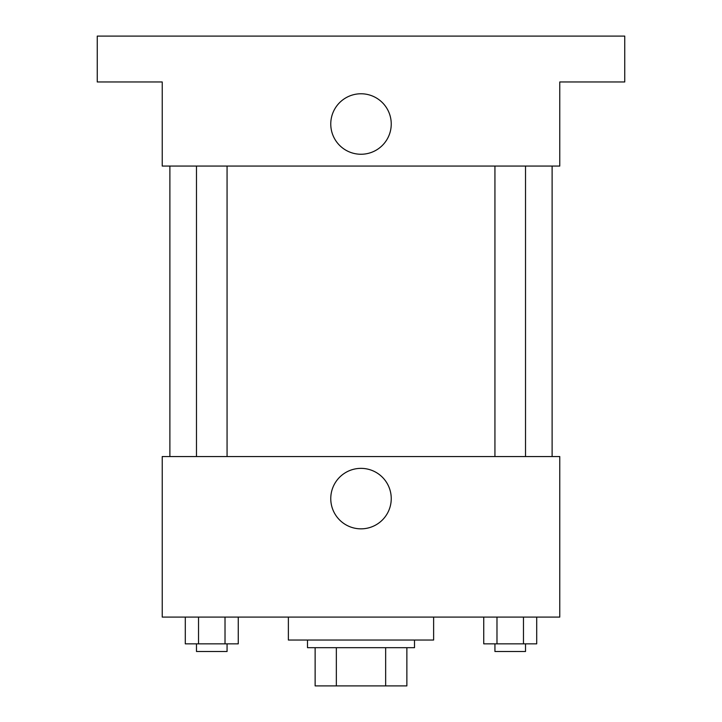<?xml version="1.0" encoding="UTF-8"?>
<svg xmlns="http://www.w3.org/2000/svg" width="722" height="722" viewBox="0 0 722 722"><rect width="100%" height="100%" fill="white"/><g stroke="black" fill="none" stroke-linecap="round" stroke-linejoin="round"><path stroke-width="1.08" d="M385.656 647.679L385.656 685.9L315.135 685.9L315.135 647.679M385.656 685.9L406.865 685.9L406.865 647.679L406.865 685.9M414.509 640.035L414.509 647.679L307.491 647.679L307.491 640.035M336.344 647.679L336.344 685.9M288.376 617.093L288.376 640.035L433.624 640.035L433.624 617.093M559.767 617.093L162.233 617.093L162.233 456.557L559.767 456.557L559.767 617.093M391.243 498.604A30.243 30.243 0 0 1 345.883 524.795A30.243 30.243 0 0 1 345.883 472.414A30.243 30.243 0 0 1 391.243 498.604M552.113 166.06L552.113 456.557M494.931 456.557L494.931 166.06M227.069 166.06L227.069 456.557M559.767 166.06L162.233 166.06L162.233 81.965L97.253 81.965L97.253 36.1L624.747 36.1L624.747 81.965L559.767 81.965L559.767 166.06M391.243 124.013A30.243 30.243 0 0 1 345.883 150.203A30.243 30.243 0 0 1 345.883 97.822A30.243 30.243 0 0 1 391.243 124.013M536.708 617.093L536.708 643.853L483.74 643.853L483.74 617.093M523.468 617.093L523.468 643.853M496.98 617.093L496.98 643.853M525.517 643.853L525.517 651.497L494.931 651.497L494.931 643.853M238.26 617.093L238.26 643.853L185.292 643.853L185.292 617.093M225.02 617.093L225.02 643.853M198.532 617.093L198.532 643.853M227.069 643.853L227.069 651.497L196.483 651.497L196.483 643.853M169.887 166.06L169.887 456.557M525.517 456.557L525.517 166.06M196.483 166.06L196.483 456.557"/></g></svg>
